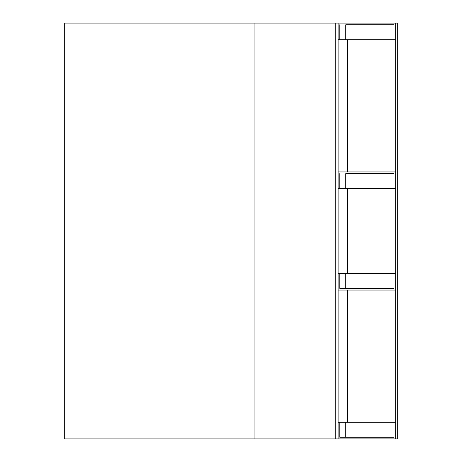 <?xml version="1.0" encoding="UTF-8"?>
<svg xmlns="http://www.w3.org/2000/svg" width="462" height="462" viewBox="0 0 462 462"><rect width="100%" height="100%" fill="white"/><g stroke="black" fill="none" stroke-linecap="round" stroke-linejoin="round"><path stroke-width="0.69" d="M339.772 422.268L393.994 422.268L393.994 437.237L339.772 437.237L339.772 422.268L338.109 422.268M395.657 422.268L393.994 422.268M338.109 438.9L338.109 23.1L395.657 23.1L395.657 438.9L64.68 438.9L64.68 23.1L254.949 23.1L254.949 438.9M339.772 437.237L345.761 437.237L345.761 422.268M338.109 39.732L395.657 39.732M345.761 39.732L345.761 24.763L393.994 24.763L393.994 39.732M339.772 24.763L339.772 39.732M338.109 188.588L395.657 188.588M345.761 188.588L345.761 173.62L393.994 173.62L393.994 188.588M338.109 171.956L395.657 171.956M339.772 173.62L339.772 188.588M395.657 23.1L397.32 23.1L397.32 438.9L395.657 438.9M338.109 23.1L254.949 23.1M335.782 23.1L335.782 438.9M339.772 273.412L393.994 273.412L393.994 288.38L339.772 288.38L339.772 273.412L338.109 273.412M395.657 273.412L393.994 273.412M395.657 290.044L338.109 290.044M339.772 288.38L345.761 288.38L345.761 273.412M347.424 39.732L347.424 171.956M347.424 188.588L347.424 273.412M347.424 290.044L347.424 422.268"/></g></svg>
